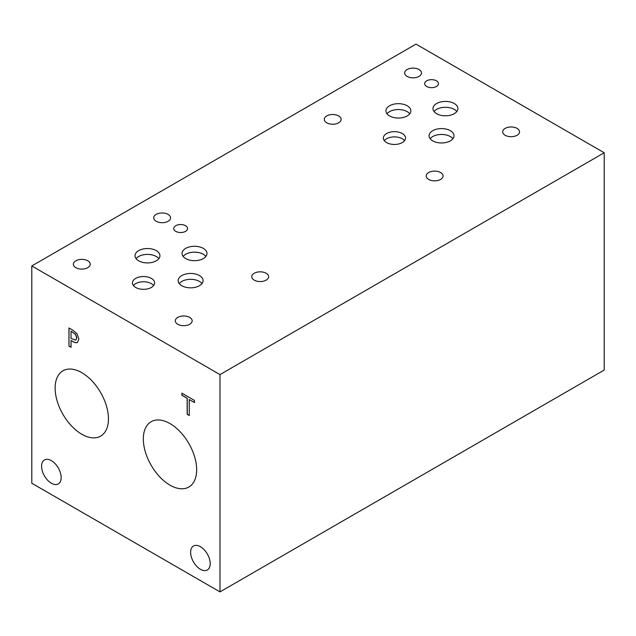 <?xml version="1.0" encoding="UTF-8"?>
<svg xmlns="http://www.w3.org/2000/svg" width="636" height="636" viewBox="0 0 636 636"><rect width="100%" height="100%" fill="white"/><g stroke="black" fill="none" stroke-linecap="round" stroke-linejoin="round"><path stroke-width="0.95" d="M71.041 331.237L71.041 338.455L75.803 340.125L76.694 337.955L75.565 334.544L71.137 331.181L75.66 334.48L76.797 337.899L75.819 340.117M77.004 333.725L78.872 339.131L77.497 342.359C76.511 343.035 74.945 342.756 72.806 341.532L71.041 340.514L71.041 347.264L68.958 346.064L68.958 327.953L72.894 330.227L77.004 333.725M68.958 346.064L69.054 328.009M71.041 347.153L69.054 346M71.041 340.514L72.902 341.476C75.048 342.701 76.606 342.979 77.592 342.303M31.8 265.935L31.8 483.241L219.984 591.885L219.984 374.588L604.2 152.759L416.016 44.115L31.8 265.935L219.984 374.588M108.454 418.846A37.699 21.767 60 0 1 100.647 436.105A37.699 21.767 60 0 1 71.59 426.001A37.699 21.767 60 0 1 55.133 388.063A37.699 21.767 60 0 1 62.94 370.804A37.699 21.767 60 0 1 91.997 380.9A37.699 21.767 60 0 1 108.454 418.846M196.651 469.766A37.699 21.767 60 0 1 188.844 487.025A37.699 21.767 60 0 1 159.787 476.921A37.699 21.767 60 0 1 143.331 438.983A37.699 21.767 60 0 1 151.137 421.724A37.699 21.767 60 0 1 180.195 431.82A37.699 21.767 60 0 1 196.651 469.766M210.198 563.639A13.841 7.99 60 0 1 207.336 569.975A13.841 7.99 60 0 1 196.667 566.263A13.841 7.99 60 0 1 190.633 552.334A13.841 7.99 60 0 1 193.495 546.006A13.841 7.99 60 0 1 204.156 549.711A13.841 7.99 60 0 1 210.198 563.639M61.159 477.588A13.841 7.99 60 0 1 58.289 483.924A13.841 7.99 60 0 1 47.628 480.212A13.841 7.99 60 0 1 41.586 466.291A13.841 7.99 60 0 1 44.448 459.955A13.841 7.99 60 0 1 55.117 463.66A13.841 7.99 60 0 1 61.159 477.588M189.242 415.507L187.159 414.306L187.159 398.335L181.896 395.298L181.896 393.159L194.505 400.434L194.505 402.58L189.242 399.543L189.242 415.507M189.242 415.395L187.254 414.251L187.254 398.279L181.999 395.242L181.999 393.215M189.242 399.543L194.505 402.469M219.984 591.885L604.2 370.065L604.2 152.759M185.545 225.701A6.917 3.999 180 0 1 187.572 228.523A6.917 3.999 180 0 1 183.303 232.22A6.917 3.999 180 0 1 175.759 231.353A6.917 3.999 180 0 1 173.739 228.523A6.917 3.999 180 0 1 178.008 224.834A6.917 3.999 180 0 1 185.545 225.701M87.752 260.792A8.427 4.865 180 0 1 90.225 264.234A8.427 4.865 180 0 1 85.017 268.734A8.427 4.865 180 0 1 75.835 267.677A8.427 4.865 180 0 1 73.371 264.234A8.427 4.865 180 0 1 78.57 259.742A8.427 4.865 180 0 1 87.752 260.792M266.158 273.249A8.427 4.865 180 0 1 268.623 276.692A8.427 4.865 180 0 1 263.423 281.192A8.427 4.865 180 0 1 254.233 280.134A8.427 4.865 180 0 1 251.769 276.692A8.427 4.865 180 0 1 256.968 272.2A8.427 4.865 180 0 1 266.158 273.249M189.687 317.404A8.427 4.865 180 0 1 192.159 320.838A8.427 4.865 180 0 1 186.952 325.338A8.427 4.865 180 0 1 177.77 324.281A8.427 4.865 180 0 1 175.298 320.838A8.427 4.865 180 0 1 180.505 316.346A8.427 4.865 180 0 1 189.687 317.404M168.111 214.404A8.427 4.865 180 0 1 170.575 217.846A8.427 4.865 180 0 1 165.376 222.338A8.427 4.865 180 0 1 156.194 221.28A8.427 4.865 180 0 1 153.721 217.846A8.427 4.865 180 0 1 158.928 213.346A8.427 4.865 180 0 1 168.111 214.404M404.56 140.675A11.09 6.4 0 0 0 402.278 138.759A11.09 6.4 0 0 0 384.311 140.675M402.278 133.528A11.09 6.4 180 0 1 405.522 138.06A11.09 6.4 180 0 1 398.677 143.975A11.09 6.4 180 0 1 386.593 142.583A11.09 6.4 180 0 1 383.349 138.06A11.09 6.4 180 0 1 390.194 132.145A11.09 6.4 180 0 1 402.278 133.528M153.642 285.54A11.09 6.4 0 0 0 151.36 283.624A11.09 6.4 0 0 0 133.401 285.54M151.36 278.393A11.09 6.4 180 0 1 154.612 282.925A11.09 6.4 180 0 1 147.767 288.839A11.09 6.4 180 0 1 135.683 287.448A11.09 6.4 180 0 1 132.431 282.925A11.09 6.4 180 0 1 139.276 277.01A11.09 6.4 180 0 1 151.36 278.393M202.01 283.577A12.466 7.195 0 0 0 199.442 281.43A12.466 7.195 0 0 0 179.249 283.577M199.442 275.555A12.466 7.195 180 0 1 203.091 280.643A12.466 7.195 180 0 1 195.395 287.289A12.466 7.195 180 0 1 181.816 285.731A12.466 7.195 180 0 1 178.167 280.643A12.466 7.195 180 0 1 185.863 273.997A12.466 7.195 180 0 1 199.442 275.555M409.767 113.796A12.466 7.195 0 0 0 407.199 111.65A12.466 7.195 0 0 0 387.006 113.796M407.199 105.775A12.466 7.195 180 0 1 410.848 110.863A12.466 7.195 180 0 1 403.16 117.509A12.466 7.195 180 0 1 389.574 115.951A12.466 7.195 180 0 1 385.925 110.863A12.466 7.195 180 0 1 393.62 104.209A12.466 7.195 180 0 1 407.199 105.775M456.815 111.554A12.466 7.195 0 0 0 454.247 109.4A12.466 7.195 0 0 0 434.054 111.554M454.247 103.525A12.466 7.195 180 0 1 457.896 108.613A12.466 7.195 180 0 1 450.201 115.267A12.466 7.195 180 0 1 436.622 113.701A12.466 7.195 180 0 1 432.973 108.613A12.466 7.195 180 0 1 440.661 101.967A12.466 7.195 180 0 1 454.247 103.525M452.919 138.712A12.466 7.195 0 0 0 450.36 136.565A12.466 7.195 0 0 0 430.167 138.712M450.36 130.69A12.466 7.195 180 0 1 454.009 135.778A12.466 7.195 180 0 1 446.313 142.424A12.466 7.195 180 0 1 432.734 140.866A12.466 7.195 180 0 1 429.077 135.778A12.466 7.195 180 0 1 436.773 129.132A12.466 7.195 180 0 1 450.36 130.69M205.897 256.419A12.466 7.195 0 0 0 203.329 254.265A12.466 7.195 0 0 0 183.144 256.419M203.329 248.39A12.466 7.195 180 0 1 206.986 253.478A12.466 7.195 180 0 1 199.291 260.124A12.466 7.195 180 0 1 185.704 258.566A12.466 7.195 180 0 1 182.055 253.478A12.466 7.195 180 0 1 189.751 246.832A12.466 7.195 180 0 1 203.329 248.39M158.849 258.661A12.466 7.195 0 0 0 156.289 256.515A12.466 7.195 0 0 0 136.096 258.661M156.289 250.64A12.466 7.195 180 0 1 159.938 255.728A12.466 7.195 180 0 1 152.243 262.374A12.466 7.195 180 0 1 138.656 260.816A12.466 7.195 180 0 1 135.007 255.728A12.466 7.195 180 0 1 142.703 249.074A12.466 7.195 180 0 1 156.289 250.64M436.463 80.836A6.917 3.999 180 0 1 438.49 83.666A6.917 3.999 180 0 1 434.221 87.355A6.917 3.999 180 0 1 426.677 86.488A6.917 3.999 180 0 1 424.649 83.666A6.917 3.999 180 0 1 428.926 79.969A6.917 3.999 180 0 1 436.463 80.836M338.67 115.927A8.427 4.865 180 0 1 341.135 119.369A8.427 4.865 180 0 1 335.935 123.869A8.427 4.865 180 0 1 326.753 122.812A8.427 4.865 180 0 1 324.281 119.369A8.427 4.865 180 0 1 329.488 114.878A8.427 4.865 180 0 1 338.67 115.927M517.068 128.393A8.427 4.865 180 0 1 519.54 131.827A8.427 4.865 180 0 1 514.333 136.327A8.427 4.865 180 0 1 505.151 135.269A8.427 4.865 180 0 1 502.686 131.827A8.427 4.865 180 0 1 507.886 127.335A8.427 4.865 180 0 1 517.068 128.393M440.605 172.539A8.427 4.865 180 0 1 443.069 175.973A8.427 4.865 180 0 1 437.87 180.473A8.427 4.865 180 0 1 428.688 179.416A8.427 4.865 180 0 1 426.215 175.973A8.427 4.865 180 0 1 431.423 171.482A8.427 4.865 180 0 1 440.605 172.539M419.029 69.539A8.427 4.865 180 0 1 421.493 72.981A8.427 4.865 180 0 1 416.294 77.473A8.427 4.865 180 0 1 407.104 76.415A8.427 4.865 180 0 1 404.639 72.981A8.427 4.865 180 0 1 409.838 68.481A8.427 4.865 180 0 1 419.029 69.539"/></g></svg>
